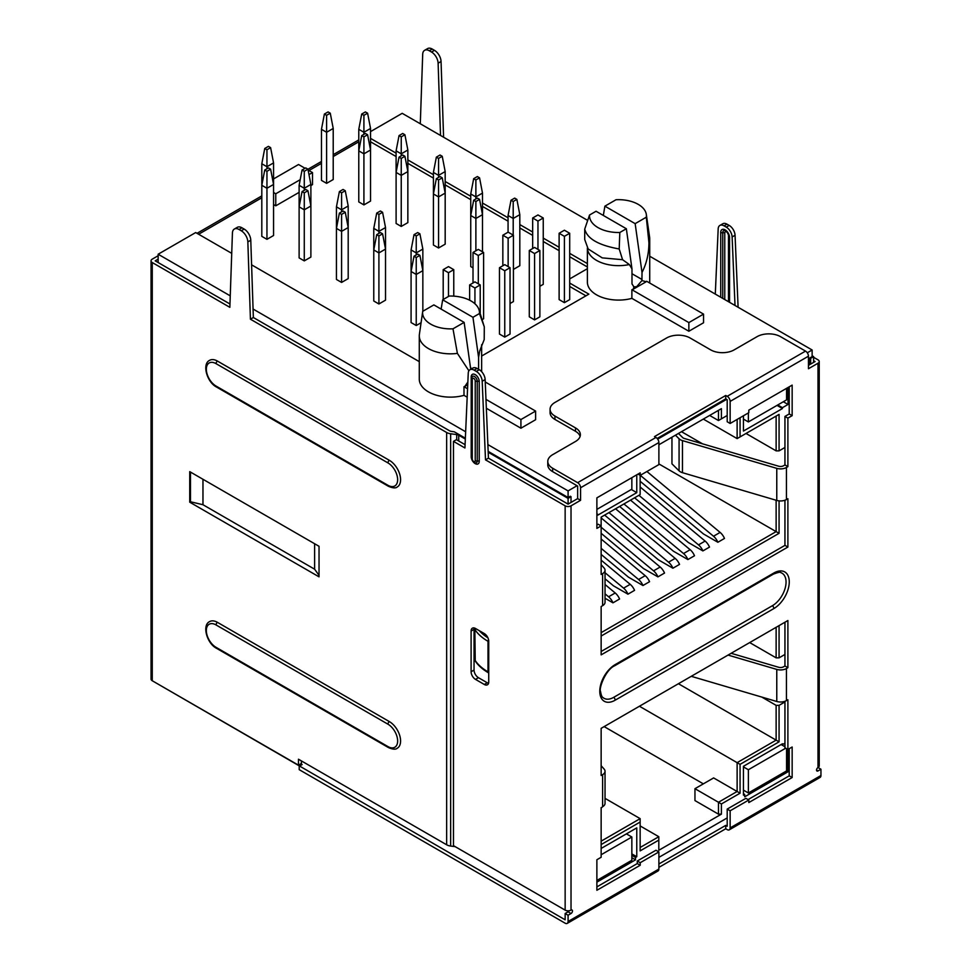 <?xml version="1.0" encoding="UTF-8"?>
<svg xmlns="http://www.w3.org/2000/svg" width="972" height="972" viewBox="0 0 972 972"><rect width="100%" height="100%" fill="white"/><g stroke="black" fill="none" stroke-linecap="round" stroke-linejoin="round"><path stroke-width="1.46" d="M809.931 364.5L809.931 357.89L810.66 358.316L813.6 356.615L812.13 355.764M810.66 364.075L810.66 358.316M727.202 817.926L658.882 857.365M571.026 502.439L571.026 496.668L570.285 496.242L568.085 497.518L568.085 490.896L577.04 485.721M657.704 439.15L726.619 399.37M807.282 352.8L812.13 349.993L812.13 356.615L809.931 357.89M596.881 514.82L597.756 514.31L597.756 515.16L636.769 492.634L636.769 474.822M601.146 848.459L636.769 827.889L636.769 856.733L635.518 857.45L635.518 859.831L596.881 882.139M788.037 749.376L788.037 771.768L744.686 796.797L744.686 794.428L743.446 795.145L743.446 766.301L782.448 743.774L782.448 744.625L784.951 743.191M776.13 627.304L776.13 657.85L779.07 657.85L784.951 654.448M779.07 657.85L779.07 625.616M728.04 655.079L776.774 669.416A8.311 4.799 0 0 0 786.433 668.529L787.891 667.691L787.891 620.525L601.146 728.344L601.146 760.578M601.146 844.559L640.147 822.033L640.147 850.877L658.809 840.1L658.809 850.281L721.406 814.147L721.406 803.966L740.069 793.188L740.069 764.357L779.07 741.83L779.07 705.356L776.13 705.356L776.13 740.129L779.07 741.83M784.951 701.954L779.07 705.356M743.446 415.785L743.446 431.046L782.448 408.532L782.448 407.681L788.037 404.461L788.037 387.488M784.951 447.472L779.07 450.862L779.07 414.388L740.069 436.902L740.069 417.729M727.202 415.481L721.406 418.835L721.406 408.653L658.882 444.751M640.147 475.332L640.147 494.59L601.146 517.116L601.146 525.937L596.881 528.391L596.881 497.858L640.22 472.829L640.22 475.369L658.882 464.604L658.882 442.539A4.155 2.394 -120 0 0 655.942 437.461L654.472 436.61L725.732 395.47L727.202 396.309L805.521 351.099A4.155 2.394 60 0 1 808.461 356.189L808.461 368.74L818.011 363.224A4.155 2.394 0 0 0 819.226 361.535A4.155 2.394 0 0 0 818.011 359.834L813.6 357.295M601.146 564.659L604.134 568.037A8.311 4.799 180 0 1 605.034 570.224L605.034 602.288A8.311 4.799 180 0 1 602.604 605.678L601.146 606.528L601.146 636.04L779.07 533.312L779.07 500.872M782.448 408.532L777.017 405.385M777.746 404.96L782.448 407.681M788.037 404.461L783.335 401.74M748.367 412.942L748.367 421.933L786.567 399.869L786.567 388.338M743.446 419.09L748.367 421.933M636.769 492.634L631.326 489.499M597.756 514.31L596.881 513.799M596.881 509.389L631.849 489.195L631.849 477.665M631.849 853.89L636.769 856.733M631.849 855.336L635.518 857.45M631.849 857.705L635.518 859.831M596.881 880.438L631.849 860.256L631.849 837.014L626.405 833.867M601.146 854.74L631.849 837.014M788.037 771.768L786.567 770.93L748.367 792.982L748.367 769.739L785.692 748.197M743.446 793.699L744.686 794.428M781.719 744.2L782.448 744.625M743.446 790.139L748.367 792.982M786.567 748.695L786.567 770.93M743.446 766.896L748.367 769.739M781.124 744.54L784.951 746.751M761.793 697.07L776.13 705.356M678.42 683.717L776.13 740.129L737.128 762.656L740.069 764.357M639.418 706.243L737.128 762.656L737.128 791.5L740.069 793.188M721.406 814.147L718.466 814.147L718.466 802.264L694.956 788.693L713.618 777.928L737.128 791.5L718.466 802.264L721.406 803.966M703.327 783.857L604.147 726.606M718.466 814.147L694.956 800.576L694.956 788.693M640.147 825.933L658.809 836.71L658.809 840.1M658.809 836.71L640.147 847.487M605.034 798.364L640.147 818.643L640.147 822.033M640.147 818.643L601.146 841.169M601.146 765.705L604.134 769.095A8.311 4.799 180 0 1 605.034 771.27L605.034 803.334A8.311 4.799 180 0 1 602.604 806.724L601.146 808.084M749.691 642.577L776.13 657.85M465.333 439.04L458.723 435.225A4.155 2.394 0 0 0 456.719 434.581L450.656 433.779L450.656 846.053A8.311 4.799 0 0 1 446.646 844.777L298.465 759.217L298.465 765.158L301.405 763.457L301.405 760.918M450.656 846.053L455.212 846.661M813.6 362.386L813.6 356.615M420.293 123.772L422.699 54.286A9.356 5.395 60 0 1 424.63 50.301A9.356 5.395 60 0 1 429.308 50.763L431.507 52.026L434.448 50.337A9.356 5.395 60 0 1 441.057 61.491L443.584 137.21M434.448 50.337L432.248 49.062L429.308 50.763M424.63 50.301L427.571 48.6A9.356 5.395 60 0 1 432.248 49.062M431.507 52.026A9.356 5.395 60 0 1 438.117 63.18L440.523 135.448M229.963 304.005L155.204 260.836L158.144 259.147M234.361 229.028A9.356 5.395 60 0 1 239.027 229.489L241.238 230.765L244.179 229.076L241.967 227.8A9.356 5.395 60 0 0 237.29 227.339L234.361 229.028A9.356 5.395 60 0 0 232.43 233.013L229.854 307.322L152.264 262.537A4.155 2.394 0 0 1 151.049 260.836A4.155 2.394 0 0 1 152.264 259.147L158.144 255.745M197.012 233.316L261.808 195.907M307.954 169.262L321.465 161.461M333.214 154.682L358.777 139.919M151.049 260.836L151.049 679.051A4.155 2.394 0 0 0 152.264 680.752L298.465 765.158M241.238 230.765A9.356 5.395 60 0 1 247.848 241.919L250.424 319.205L253.352 317.504L449.586 430.803A4.155 2.394 0 0 0 451.591 431.434L454.252 431.799L465.369 438.214M450.656 433.779A8.311 4.799 180 0 1 446.646 432.491L250.424 319.205M217.509 622.384A15.795 9.113 -120 0 0 209.612 621.606C201.848 625.081 206.829 643.379 216.464 648.275A2.078 1.203 120 0 1 216.039 647.328A13.717 7.922 60 0 1 206.343 631.022A13.717 7.922 60 0 1 215.189 624.486A13.717 7.922 60 0 1 216.039 624.935A2.078 1.203 120 0 1 217.509 622.384L389.42 721.637A15.795 9.113 -120 0 1 399.735 735.549A15.795 9.113 -120 0 1 397.305 748.209C395.75 749.667 392.773 749.448 388.375 747.529A2.078 1.203 -60 0 1 387.95 746.581A13.717 7.922 60 0 0 388.8 747.031A13.717 7.922 60 0 0 397.633 740.482A13.717 7.922 60 0 0 387.95 724.189L216.039 624.935M387.95 485.295A2.078 1.203 -60 0 0 388.375 486.255C392.773 488.163 395.75 488.394 397.305 486.936A15.795 9.113 -120 0 0 399.735 474.275A15.795 9.113 -120 0 0 389.42 460.363L217.509 361.11A15.795 9.113 -120 0 0 209.612 360.333C201.848 363.795 206.829 382.093 216.464 387.002A2.078 1.203 120 0 1 216.039 386.054L387.95 485.295A13.717 7.922 60 0 0 388.8 485.745A13.717 7.922 60 0 0 397.633 479.208A13.717 7.922 60 0 0 387.95 462.903A2.078 1.203 -60 0 1 389.42 460.363M189.734 471.639L189.734 502.184L319.035 576.833L319.035 546.288L189.734 471.639M244.179 229.076A9.356 5.395 60 0 1 250.776 240.218L253.352 317.504M230.243 295.853L158.144 254.227L158.144 262.537M568.085 490.896L487.871 444.593M465.649 431.762L253.072 309.035M488.163 451.373L568.085 497.518M261.808 197.766L198.628 234.252M158.144 254.227L195.688 232.551L231.725 253.352M370.539 131.609L402.201 113.323L587.696 220.425M358.777 141.778L333.214 156.541M321.465 163.332L308.975 170.537M305.074 168.29L298.538 164.511L273.557 178.933M273.557 192.505L275.769 193.78L275.769 205.833L273.557 204.557M308.987 174.608L312.498 172.579L312.498 184.619L310.882 185.555M299.121 192.347L275.769 205.833M275.769 193.78L300.214 179.674M312.498 172.579L308.112 170.039M587.38 266.972L569.701 256.766M559.119 250.667L543.251 241.506M532.668 235.394L519.813 227.97M508.064 221.179L482.489 206.429M470.74 199.637L445.176 184.874M433.415 178.095L407.851 163.332M396.102 156.541L370.539 141.778M585.934 295.828L569.701 286.461M559.119 233.268L559.119 299.607L564.404 302.656L569.701 299.607L569.701 233.268L564.404 230.218L559.119 233.268L564.404 236.33L569.701 233.268M529.29 250.497L529.29 316.823L534.576 319.885L539.873 316.823L539.873 250.497L534.576 247.435L529.29 250.497L534.576 253.546L539.873 250.497M510.045 303.507L513.423 301.563L513.423 235.224L508.137 232.162L502.84 235.224L508.137 238.274L513.423 235.224M482.477 319.423L483.594 318.78L483.594 252.441L478.309 255.49L473.012 252.441L473.012 282.986M499.462 334.052L504.76 337.102L510.045 334.052L510.045 267.713L504.76 270.763L499.462 267.713L499.462 334.052M539.873 286.29L543.251 284.334L543.251 217.995L537.966 214.946L532.668 217.995L537.966 221.057L543.251 217.995M513.423 269.414L519.813 265.721L519.813 214.654L516.873 199.382L513.204 201.496L511.005 200.232L508.064 215.505L513.204 218.469L513.204 235.09M473.68 200.232L475.879 201.496L479.56 199.382L477.349 198.106L473.68 200.232L470.74 215.505L470.74 266.571L473.012 267.883M421.07 322.728L416.235 325.523L411.083 322.558L411.083 249.938L414.023 234.665L416.235 235.941L419.904 233.827L422.844 249.087L422.844 270.641L419.904 255.369L417.693 254.093L414.023 256.219L416.235 257.495L416.235 274.456L422.844 270.641L422.844 311.271M442.236 177.84L440.037 176.564L436.355 178.678L433.415 193.95L433.415 245.017L438.566 247.994L445.176 244.166L445.176 193.1L438.566 196.915L438.566 179.954L442.236 177.84L445.176 193.1L445.176 171.558L442.236 156.285L440.037 155.01L436.355 157.136L433.415 172.409L438.566 175.373L438.566 177.414M378.91 303.981L373.77 301.004L373.77 228.396L376.711 213.123L378.91 214.399L382.579 212.273L385.52 227.545L385.52 249.087L382.579 233.827L380.38 232.551L376.711 234.665L378.91 235.941L378.91 252.914L385.52 249.087L385.52 300.154L378.91 303.981L378.91 252.914L373.77 249.938L376.711 234.665M404.911 156.285L402.712 155.01L399.042 157.136L396.102 172.409L396.102 223.475L401.242 226.44L407.851 222.624L407.851 171.558L401.242 175.373L401.242 158.412L404.911 156.285L407.851 171.558L407.851 150.016L404.911 134.744L402.712 133.468L399.042 135.594L396.102 150.854L401.242 153.831L401.242 155.86M341.585 282.427L336.446 279.462L336.446 206.842L339.386 191.581L341.585 192.845L345.267 190.731L348.195 206.003L348.195 227.545L345.267 212.273L343.055 210.997L339.386 213.123L341.585 214.399L341.585 231.36L348.195 227.545L348.195 278.612L341.585 282.427L341.585 231.36L336.446 228.396L339.386 213.123M367.598 134.744L365.387 133.468L361.718 135.594L358.777 150.854L358.777 201.921L363.917 204.898L370.539 201.083L370.539 150.016L363.917 153.831L363.917 136.858L367.598 134.744L370.539 150.016L370.539 128.462L367.598 113.189L365.387 111.926L361.718 114.04L358.777 129.312L363.917 132.277L363.917 134.318M304.272 260.885L299.121 257.908L299.121 185.3L302.061 170.027L304.272 171.303L307.942 169.177L310.882 184.449L310.882 206.003L307.942 190.731L305.743 189.455L302.061 191.581L304.272 192.845L304.272 209.818L310.882 206.003L310.882 257.07L304.272 260.885L304.272 209.818L299.121 206.842L302.061 191.581M330.273 113.189L328.074 111.926L324.393 114.04L321.465 129.312L321.465 180.379L326.604 183.344L333.214 179.528L333.214 128.462L326.604 132.277L326.604 115.316L330.273 113.189L333.214 128.462M266.948 239.331L261.808 236.366L261.808 163.758L264.749 148.485L266.948 149.761L270.617 147.635L273.557 162.907L273.557 184.449L270.617 169.177L268.418 167.913L264.749 170.027L266.948 171.303L266.948 188.264L273.557 184.449L273.557 235.516L266.948 239.331L266.948 188.264L261.808 185.3L264.749 170.027M370.539 138.389L396.102 153.151M407.851 159.93L433.415 174.693M445.176 181.485L470.74 196.247M482.489 203.026L508.064 217.789M519.813 224.581L532.668 232.004M543.251 238.104L559.119 247.265M569.701 253.376L587.38 263.582M649.721 256.231L812.13 349.993M419.284 361.645L251.602 264.834M569.701 283.071L588.874 294.139L481.638 356.044M587.38 268.697L569.701 278.903M603.333 215.444L604.888 206.161L635.153 223.645L646.295 217.206A27.86 16.087 0 0 0 646.319 214.423L649.624 237.302A31.177 17.994 180 0 1 649.721 238.796L649.721 282.087A31.177 17.994 180 0 1 649.685 283.01M587.392 247.896A31.165 17.994 0 0 0 596.516 260.375A31.165 17.994 0 0 0 629.346 264.542L631.982 268.892L631.994 283.909L634.157 287.226L632.918 289.413A31.177 17.994 180 0 1 631.885 289.705L631.885 298.355A31.177 17.994 180 0 1 596.504 294.82A31.177 17.994 180 0 1 587.38 282.087L587.38 247.884M631.885 298.355L688.856 331.245L703.546 322.765L703.546 314.114L646.635 281.248A31.177 17.994 180 0 1 646.222 281.734L641.933 280.58L642.018 272.439C646.55 263.606 648.859 253.716 648.944 242.793L646.295 217.206M467.86 382.045L464.823 386.455A31.177 17.994 180 0 1 463.996 386.698L463.996 395.349A31.177 17.994 180 0 1 428.421 391.862A31.177 17.994 180 0 1 419.284 379.141L419.284 335.838A31.177 17.994 180 0 1 419.394 334.344L422.699 311.465A27.86 16.087 0 0 0 430.766 324.174A27.86 16.087 0 0 0 452.988 328.815L457.387 353.383L468.905 370.794M463.996 395.349L467.192 397.183M486.34 408.252L520.919 428.215L535.608 419.722L535.608 411.071L485.235 381.984M633.574 286.934L636.721 286.643L641.933 280.58M649.721 238.796A31.177 17.994 180 0 1 648.944 242.793M631.885 289.705L688.856 322.595L688.856 331.245M688.856 322.595L703.546 314.114M632.918 289.413L646.222 281.734M626.345 228.736L596.067 211.252L589.542 215.019A29.026 16.767 0 0 0 598.023 227.606A29.026 16.767 0 0 0 619.82 232.502L626.345 228.736L631.982 268.892M589.542 215.019L584.731 229.076L584.719 231.883M584.731 229.076C587.076 238.65 598.57 245.284 619.2 248.966L619.82 232.502M629.346 264.542L622.578 259.706L619.2 248.966M622.578 259.706L602.215 257.872L588.133 248.929L584.719 239.501L584.719 231.312M635.153 223.645L642.018 272.439M646.319 214.423A27.86 16.087 0 0 0 616.029 199.734L604.888 206.161M457.387 353.383A31.177 17.994 180 0 1 428.421 348.559A31.177 17.994 180 0 1 419.284 335.838M478.589 369.336L478.589 357.453L479.706 350.928A31.165 17.994 0 0 0 481.638 344.72L481.638 371.668M463.996 386.698L467.556 388.751M485.964 399.383L520.919 419.552L520.919 428.215M520.919 419.552L535.608 411.071M464.823 386.455L467.739 384.778M470.727 369.287L464.13 322.388L433.864 304.904L422.711 311.344A27.86 16.087 0 0 0 422.699 311.465M464.13 322.388L452.988 328.815M441.118 309.096L442.673 299.813L472.951 317.297L478.589 357.453M442.673 299.813L449.198 296.047A29.026 16.767 0 0 1 470.995 300.943A29.026 16.767 0 0 1 478.892 309.412L484.287 326.859L479.463 313.531A29.026 16.767 0 0 0 478.892 309.412M479.463 313.531L472.951 317.297M484.287 330.492L484.202 339.593L479.706 350.928M484.202 339.593L484.287 326.859M564.404 302.656L564.404 236.33M534.576 319.885L534.576 253.546M508.137 266.607L508.137 238.274M502.84 265.757L502.84 235.224M483.594 252.441L478.309 249.391L473.012 252.441M478.309 283.824L478.309 255.49M510.045 267.713L504.76 264.651L499.462 267.713M504.76 337.102L504.76 270.763M474.931 303.774L474.931 287.979L480.217 284.93L480.217 313.106M474.931 287.979L469.634 284.93L474.931 281.88L480.217 284.93M469.634 300.214L469.634 284.93M448.481 296.472L448.481 272.719L453.766 269.657L453.766 296.144M448.481 272.719L443.196 269.657L448.481 266.607L453.766 269.657M443.196 299.522L443.196 269.657M537.966 249.391L537.966 221.057M532.668 248.54L532.668 217.995M508.064 232.211L508.064 215.505M519.813 214.654L513.204 218.469L513.204 201.496M516.873 199.382L514.674 198.106L511.005 200.232M479.56 199.382L482.489 214.654L475.879 218.469L475.879 201.496M475.879 250.788L475.879 218.469L470.74 215.505L470.74 193.95L475.879 196.915L482.489 193.1L482.489 251.809M419.904 233.827L417.693 232.551L414.023 234.665M411.083 249.938L416.235 252.914L416.235 235.941M416.235 254.943L416.235 252.914L422.844 249.087M416.235 325.523L416.235 274.456L411.083 271.492L414.023 256.219M416.235 257.495L419.904 255.369M482.489 193.1L479.56 177.84L475.879 179.954L475.879 198.956M479.56 177.84L477.349 176.564L473.68 178.678L470.74 193.95M475.879 179.954L473.68 178.678M438.566 247.994L438.566 196.915L433.415 193.95L433.415 172.409M436.355 178.678L438.566 179.954M382.579 212.273L380.38 210.997L376.711 213.123M373.77 228.396L378.91 231.36L378.91 214.399M378.91 233.401L378.91 231.36L385.52 227.545M378.91 235.941L382.579 233.827M442.236 156.285L438.566 158.412L438.566 175.373L445.176 171.558M438.566 158.412L436.355 157.136M401.242 226.44L401.242 175.373L396.102 172.409L396.102 150.854M399.042 157.136L401.242 158.412M345.267 190.731L343.055 189.455L339.386 191.581M336.446 206.842L341.585 209.818L341.585 192.845M341.585 211.847L341.585 209.818L348.195 206.003M341.585 214.399L345.267 212.273M404.911 134.744L401.242 136.858L401.242 153.831L407.851 150.016M401.242 136.858L399.042 135.594M363.917 204.898L363.917 153.831L358.777 150.854L358.777 129.312M361.718 135.594L363.917 136.858M307.942 169.177L305.743 167.913L302.061 170.027M299.121 185.3L304.272 188.264L304.272 171.303M304.272 190.305L304.272 188.264L310.882 184.449M304.272 192.845L307.942 190.731M361.718 114.04L363.917 115.316L367.598 113.189M370.539 128.462L363.917 132.277L363.917 115.316M326.604 183.344L326.604 132.277L321.465 129.312M324.393 114.04L326.604 115.316M270.617 147.635L268.418 146.359L264.749 148.485M261.808 163.758L266.948 166.722L266.948 149.761M266.948 168.764L266.948 166.722L273.557 162.907M266.948 171.303L270.617 169.177M571.026 496.668L568.085 498.369L488.199 452.247M568.085 498.369L568.085 504.128L488.442 458.152L485.137 379.554A8.311 4.799 -120 0 0 479.257 369.712L477.058 368.449A8.311 4.799 -120 0 0 472.902 368.036L469.962 369.725A8.311 4.799 -120 0 0 468.249 373.199L464.932 447.971L453.474 441.361L453.474 845.664L565.145 910.132L565.145 505.829L485.502 459.853L488.442 458.152M488.552 639.661A2.078 1.203 120 0 0 488.005 641.301L488.005 671.846A2.078 1.203 120 0 0 488.43 672.794C482.562 669.368 478.163 665.431 475.235 660.996L474.858 629.467L476.329 628.957M190.476 472.064L190.476 501.759L189.734 502.184M319.035 575.375L314.624 569.203L202.966 504.723L202.966 479.281M202.966 504.723L190.476 501.759M314.624 543.749L314.624 569.203M784.951 701.274L784.951 747.772L787.891 749.461L792.156 747.006L792.156 777.539L748.804 802.568L748.804 800.017L730.142 810.794L730.142 827.925A4.155 2.394 60 0 1 729.279 829.833A4.155 2.394 60 0 1 727.202 829.626L725.732 828.776L658.882 867.376M569.106 910.764A2.078 1.203 -60 0 1 568.085 911.821L565.145 913.522L565.145 919.804L155.204 682.453M565.145 913.522L568.085 915.223L568.085 921.492A4.155 2.394 60 0 1 567.223 923.4A4.155 2.394 60 0 1 565.145 923.193L299.194 769.654L299.194 766.264L302.134 764.563L300.81 763.798M568.085 921.492L658.882 869.077A4.155 2.394 60 0 1 658.02 870.973L567.223 923.4M730.142 827.925L820.951 775.51L820.951 769.229L818.011 770.93A2.078 1.203 -60 0 1 816.966 771.027A2.078 1.203 -60 0 1 816.65 769.362A2.078 1.203 -60 0 1 818.011 767.528L818.011 767.528A4.155 2.394 0 0 0 819.226 765.839L819.226 361.535M787.891 749.461L787.891 699.755L786.433 700.593A8.311 4.799 0 0 1 776.774 701.48L776.774 669.416M601.146 728.344L601.146 775.51L602.604 774.66A8.311 4.799 180 0 0 605.034 771.27M601.146 807.574L601.146 857.28L596.881 859.746L596.881 890.279L640.22 865.25L637.28 863.561L637.28 861.01L655.942 850.245L658.882 851.934L640.22 862.711L640.22 865.25M658.882 869.077L658.882 851.934M568.085 915.223L571.026 913.522A2.078 1.203 -60 0 0 572.374 911.687A2.078 1.203 -60 0 0 572.058 910.023A2.078 1.203 -60 0 0 571.026 910.132A4.155 2.394 180 0 1 565.145 910.132M805.521 351.099L780.54 336.677A16.621 9.599 0 0 0 757.03 336.677L734.188 349.871A16.621 9.599 180 0 1 710.678 349.871L690.108 337.989A16.621 9.599 0 0 0 666.598 337.989L554.927 402.469A16.621 9.599 0 0 0 550.067 409.248A16.621 9.599 0 0 0 554.927 416.04L575.497 427.911A16.621 9.599 180 0 1 580.369 434.703A16.621 9.599 180 0 1 575.497 441.482L552.655 454.677A16.621 9.599 0 0 0 547.783 461.457L547.783 464.859A16.621 9.599 0 0 0 552.655 471.639L577.635 486.061L577.635 498.612L580.576 500.313L571.026 505.829A4.155 2.394 180 0 1 565.145 505.829M580.576 500.313L580.576 487.762A4.155 2.394 -120 0 0 577.635 482.671L552.655 468.249L552.655 471.639M596.881 525.002L598.205 524.236L601.146 525.937L601.146 574.452L602.604 573.614A8.311 4.799 180 0 0 605.034 570.224M601.146 606.528L601.146 654.873L787.891 547.054L787.891 498.709L786.433 499.547A8.311 4.799 0 0 1 776.774 500.434L682.466 472.684A8.311 4.799 0 0 1 679.076 470.837L679.076 438.773A8.311 4.799 180 0 0 682.466 440.62L776.774 468.358A8.311 4.799 0 0 0 786.433 467.483L787.891 466.633L787.891 418.118L784.951 416.417L789.215 413.963L789.215 386.807M657.157 438.457L725.732 398.86L727.202 399.711L727.202 421.763L730.142 423.464L748.804 412.687L748.804 410.135L792.156 385.119L792.156 415.652L787.891 418.118M730.142 423.464L730.142 401.4A4.155 2.394 -120 0 0 727.202 396.309M547.783 461.457A16.621 9.599 0 0 0 552.655 468.249M725.732 398.86L725.732 395.47M596.881 886.889L637.28 863.561M784.951 622.214L784.951 665.99L783.493 666.828A4.155 2.394 180 0 1 778.669 667.278L731.126 653.293M748.076 799.592L789.215 775.85L789.215 748.695M730.142 810.794L727.202 809.093L745.864 798.328L748.804 800.017M727.202 809.093L727.202 826.236L725.732 825.386L658.882 863.987M813.6 360.685L815.071 361.535L808.461 365.351M784.951 416.417L784.951 464.944L783.493 465.782A4.155 2.394 180 0 1 778.669 466.22L684.361 438.481A4.155 2.394 0 0 1 682.66 437.558L678.468 433.439M784.951 500.228L784.951 545.365L787.891 547.054M601.146 651.483L784.951 545.365M577.635 498.612L568.085 504.128M465.078 444.666L456.415 439.66L453.474 441.361M475.515 679.392L478.455 677.691L487.276 682.781L484.335 684.482L475.515 679.392A6.233 3.596 60 0 1 471.104 671.761L471.104 631.035A6.233 3.596 60 0 1 472.404 628.179A6.233 3.596 60 0 1 475.515 628.495L484.335 633.586A6.233 3.596 60 0 1 488.734 641.216L488.734 681.931A6.233 3.596 60 0 1 487.446 684.786A6.233 3.596 60 0 1 484.335 684.482M478.455 677.691A6.233 3.596 60 0 1 474.044 670.06L471.104 671.761M471.104 631.035L474.044 629.346L474.044 670.06M474.044 629.346A6.233 3.596 60 0 1 474.239 627.973M488.552 683.304A6.233 3.596 60 0 1 487.276 682.781M550.067 409.248L550.067 412.638A16.621 9.599 0 0 0 554.927 419.43L575.497 431.301A16.621 9.599 180 0 1 580.114 436.392M638.021 474.105L640.22 475.369M718.466 410.354L718.466 420.536L721.406 418.835M737.128 419.43L737.128 438.603L740.069 436.902M779.07 450.862L776.13 450.862L776.13 416.077L779.07 414.388M746.01 433.463L776.13 450.862M702.549 443.84L681.506 431.69M671.956 438.226L671.081 437.716M671.956 437.206L671.956 463.838L679.076 470.837M675.443 435.189L679.076 438.773M787.891 466.633L784.951 464.944M789.215 413.963L792.156 415.652M658.882 463.923L776.13 531.623L776.13 500.24M601.146 632.651L776.13 531.623L779.07 533.312M737.128 438.603L703.327 419.09M718.466 420.536L709.645 415.445M605.034 598.254L612.968 602.834A9.866 5.698 -120 0 0 608.594 596.796L605.034 593.831M608.594 596.796L615.215 592.981A9.866 5.698 -120 0 1 619.577 599.007L612.968 602.834M605.034 578.802L613.478 585.824L627.948 594.184A9.866 5.698 -120 0 0 623.587 588.145L605.034 572.715M623.587 588.145L630.196 584.33A9.866 5.698 -120 0 1 634.558 590.356L627.948 594.184M601.146 554.441L628.471 577.174L642.942 585.521A9.866 5.698 -120 0 0 638.568 579.494L601.146 548.354M638.568 579.494L645.189 575.679A9.866 5.698 -120 0 1 649.551 581.706L642.942 585.521M601.146 533.324L643.452 568.523L657.923 576.87A9.866 5.698 -120 0 0 653.561 570.843L601.146 527.237M653.561 570.843L660.17 567.028A9.866 5.698 -120 0 1 664.532 573.055L657.923 576.87M640.147 481.286L703.4 533.907L717.871 542.267A9.866 5.698 -120 0 0 713.509 536.228L640.293 475.332M713.509 536.228L720.118 532.413A9.866 5.698 -120 0 1 724.48 538.439L717.871 542.267M634.595 497.798L688.419 542.558L702.89 550.917A9.866 5.698 -120 0 0 698.516 544.879L638.92 495.307M698.516 544.879L705.125 541.064A9.866 5.698 -120 0 1 709.499 547.102L702.89 550.917M619.614 506.448L673.426 551.209L687.897 559.568A9.866 5.698 -120 0 0 683.535 553.542L623.927 503.958M683.535 553.542L690.144 549.715A9.866 5.698 -120 0 1 694.506 555.753L687.897 559.568M604.62 515.099L658.445 559.86L672.916 568.219A9.866 5.698 -120 0 0 668.542 562.193L608.946 512.609M668.542 562.193L675.151 558.378A9.866 5.698 -120 0 1 679.525 564.404L672.916 568.219M615.215 592.981L605.034 584.524M630.196 584.33L601.146 560.164M645.189 575.679L601.146 539.035M660.17 567.028L601.146 517.918M720.118 532.413L646.915 471.517M705.125 541.064L640.147 487.008M690.144 549.715L630.536 500.143M675.151 558.378L615.555 508.793M477.058 368.449L474.117 370.138A8.311 4.799 -120 0 0 469.962 369.725M474.117 370.138L476.329 371.413L479.257 369.712M485.502 459.853L482.197 381.255A8.311 4.799 -120 0 0 476.329 371.413M820.951 775.51A4.155 2.394 60 0 1 820.089 777.406L729.279 829.833M820.951 769.229L818.011 767.528L818.011 363.224M725.732 828.776L725.732 825.386M792.156 777.539L789.215 775.85M691.25 676.318L776.774 701.48M784.951 665.99L787.891 667.691M640.22 862.711L637.28 861.01M738.1 307.249L735.063 235.26A8.311 4.799 -120 0 0 729.194 225.419L726.983 224.155A8.311 4.799 -120 0 0 722.828 223.742L719.888 225.431A8.311 4.799 -120 0 0 718.174 228.906L715.295 294.091M735.014 305.475L732.123 236.961A8.311 4.799 -120 0 0 726.254 227.12L724.043 225.844A8.311 4.799 -120 0 0 719.888 225.431M615.167 664.617A2.491 1.434 60 0 1 614.656 665.759C605.435 669.829 598.655 688.759 600.55 691.517C601.158 695.15 601.96 697.155 602.956 697.507A19.319 11.154 120 0 0 613.709 697.337L772.388 605.714A19.319 11.154 120 0 0 785.303 587.635A19.319 11.154 120 0 0 780.82 572.654C780.771 571.755 778.268 572.253 773.335 574.148A2.491 1.434 -120 0 0 773.858 573.006A21.785 12.575 -60 0 1 789.264 581.888A21.785 12.575 -60 0 1 773.858 608.569L615.191 700.18A21.785 12.575 -60 0 1 599.773 691.311A21.785 12.575 -60 0 1 615.167 664.617L773.858 573.006M152.264 262.537L152.264 680.752M446.646 844.777L446.646 432.491M642.018 279.523L631.982 273.727M470.509 367.805L471.906 368.607M456.719 434.581L456.719 439.842M458.723 440.996L458.723 435.225M474.858 660.012A57.044 32.927 0 0 0 488.005 671.846M488.005 641.301A57.044 32.927 180 0 1 474.858 629.467M487.944 637.839A54.967 31.736 180 0 1 482.1 633.477A54.967 31.736 180 0 1 479.354 630.707M250.776 240.218L247.848 241.919M241.967 227.8L239.027 229.489M387.95 724.189A2.078 1.203 -60 0 1 389.42 721.637M216.039 647.328L387.95 746.581M216.039 386.054A13.717 7.922 60 0 1 206.343 369.749A13.717 7.922 60 0 1 215.189 363.212A13.717 7.922 60 0 1 216.039 363.65A2.078 1.203 120 0 1 217.509 361.11M387.95 462.903L216.039 363.65M808.461 356.189L730.142 401.4M786.433 668.529L786.433 700.593M602.604 806.724L602.604 774.66M571.026 505.829L571.026 910.132M658.882 442.539L580.576 487.762M602.604 605.678L602.604 573.614M786.433 467.483L786.433 499.547M577.635 482.671L655.942 437.461M554.927 416.04L554.927 419.43M575.497 427.911L575.497 431.301M682.466 440.62L682.466 472.684M776.774 500.434L776.774 468.358M471.59 375.192A5.674 3.281 60 0 1 476.098 375.241A5.674 3.281 60 0 1 479.232 381.583L479.232 461.323A5.674 3.281 60 0 1 478.856 463.061A5.674 3.281 60 0 1 474.348 463.024A5.674 3.281 60 0 1 471.201 456.682L471.201 376.942A5.674 3.281 60 0 1 471.59 375.192M568.085 911.821L571.026 913.522M818.011 770.93L816.541 770.079M720.738 297.238L720.738 232.417A6.233 3.596 60 0 1 724.334 229.489A6.233 3.596 60 0 1 729.255 235.479A6.233 3.596 60 0 1 729.559 237.508L729.559 302.316M726.983 224.155L724.043 225.844M726.254 227.12L729.194 225.419M735.063 235.26L732.123 236.961M729.559 237.508A2.078 1.203 180 0 1 728.951 236.658C728.052 233.195 726.667 231.154 724.76 230.51A4.435 2.564 -120 0 0 722.755 232.733A2.078 1.203 180 0 1 720.738 232.417M724.76 299.546L724.76 233.037A2.078 1.203 180 0 0 722.755 232.733L722.755 298.392M728.478 301.697L728.478 235.2A2.637 1.519 -120 0 0 728.38 234.446A2.637 1.519 -120 0 0 726.315 231.822A2.637 1.519 -120 0 0 724.76 233.037M485.137 379.554L482.197 381.255M471.748 457.848A2.078 1.203 -0 0 0 471.675 458.152A2.078 1.203 -0 0 0 472.283 459.003A2.078 1.203 -120 0 0 472.38 459.647A2.078 1.203 -120 0 0 474.02 461.676A2.078 1.203 -120 0 0 475.223 460.704L475.223 380.963A2.078 1.203 -120 0 0 473.753 378.412A2.078 1.203 -120 0 0 472.283 379.262A2.078 1.203 180 0 1 471.675 378.412A2.078 1.203 180 0 1 471.748 378.108A3.876 2.236 60 0 1 471.93 377.075A3.876 2.236 60 0 1 472.003 376.905A3.876 2.236 60 0 1 475.077 376.942A3.876 2.236 60 0 1 477.228 381.267A2.078 1.203 180 0 1 479.232 381.583M471.93 377.075L471.675 458.152C471.736 460.412 473 462.016 475.466 462.951M471.201 376.942A2.078 1.203 180 0 1 471.772 377.549M479.232 461.323A2.078 1.203 -0 0 0 477.228 461.007A3.876 2.236 60 0 1 476.973 462.198A3.876 2.236 60 0 1 475.527 462.951M475.223 380.963A2.078 1.203 0 0 0 477.228 381.267L477.228 461.007A2.078 1.203 0 0 1 475.223 460.704M472.283 379.262L472.283 459.003M773.858 608.569A2.491 1.434 -120 0 0 772.388 605.714M613.709 697.337A2.491 1.434 60 0 1 615.167 700.192M441.057 61.491L438.117 63.18M388.375 747.529L216.464 648.275M388.375 486.255L216.464 387.002M728.951 236.658L728.951 301.976M614.656 665.759L773.335 574.148"/></g></svg>
